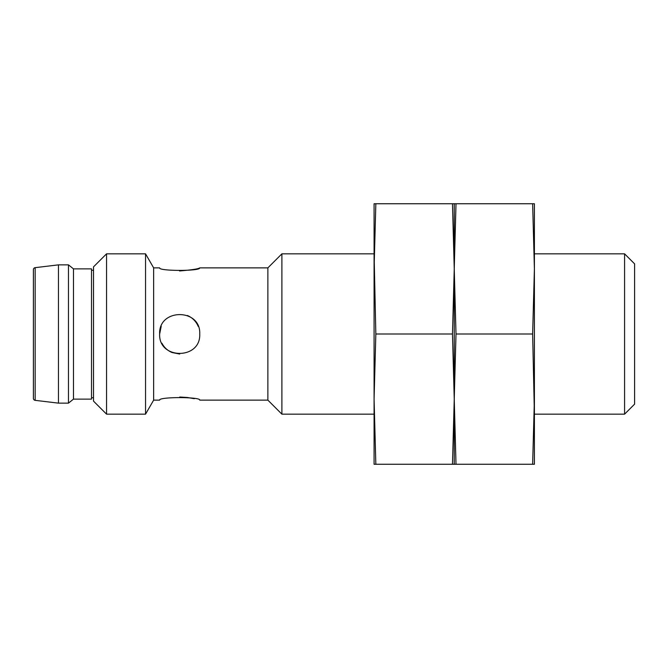 <?xml version="1.0" encoding="UTF-8"?>
<svg xmlns="http://www.w3.org/2000/svg" width="668" height="668" viewBox="0 0 668 668"><rect width="100%" height="100%" fill="white"/><g stroke="black" fill="none" stroke-linecap="round" stroke-linejoin="round"><path stroke-width="1" d="M179.775 397.026L187.265 397.477M187.549 397.51L194.296 398.696M199.732 334C200.984 308.123 158.408 308.165 159.652 334C158.408 359.835 200.976 359.877 199.732 334C200.984 359.877 158.399 359.827 159.652 334L161.222 326.226M187.366 315.488C192.442 317.676 196.066 321.316 198.237 326.41M33.4 269.647L33.4 398.353L33.4 269.647A2.004 2.004 0 0 1 35.162 267.659L35.162 400.341A2.004 2.004 0 0 1 33.4 398.353M35.162 400.341L58.45 403.138L58.45 264.862L35.162 267.659M58.45 264.862L68.47 264.862L73.48 268.87L73.48 399.13L91.516 399.13L91.516 268.87L73.48 268.87M58.45 403.138L68.47 403.138L73.48 399.13M68.47 264.862L68.47 403.138M91.516 270.273L93.52 270.273M91.516 397.727L93.52 397.727M106.546 414.16L106.546 253.84L93.52 266.866L93.52 401.134L106.546 414.16L145.541 414.16L153.64 400.132L159.652 400.132C158.408 396.767 200.976 396.775 199.732 400.132L267.868 400.132L267.868 267.868L281.896 253.84L281.896 414.16L267.868 400.132M106.546 253.84L145.541 253.84L153.64 267.868L153.64 400.132M145.541 253.84L145.541 414.16M153.64 267.868L159.652 267.868C158.399 271.233 200.976 271.225 199.732 267.868L267.868 267.868M199.732 267.868C198.538 268.895 191.816 269.93 179.567 270.974M179.684 354.04L171.993 352.504M171.952 352.487C167.509 350.566 164.153 347.477 161.898 343.21M281.896 253.84L374.08 253.84L375.842 334L374.08 399.13L375.842 464.26L452.478 464.26L454.24 399.13L456.002 464.26L454.24 464.26L454.24 268.87L456.002 334L454.24 399.13L452.478 334L454.24 268.87L454.24 203.74L456.002 203.74L454.24 268.87L452.478 203.74L454.24 203.74L454.24 464.26L452.478 464.26M534.4 253.84L624.58 253.84L634.6 263.86L634.6 404.14L624.58 414.16L534.4 414.16L532.638 334L534.4 268.87L532.638 203.74L456.002 203.74M281.896 414.16L374.08 414.16M624.58 253.84L624.58 414.16M532.638 334L456.002 334M534.4 399.13L534.4 464.26L532.638 464.26L534.4 399.13L534.4 203.74L532.638 203.74M532.638 464.26L456.002 464.26M375.842 334L452.478 334M374.08 268.87L374.08 203.74L375.842 203.74L374.08 268.87L374.08 464.26L375.842 464.26M375.842 203.74L452.478 203.74M454.24 253.84L454.24 268.878"/></g></svg>
